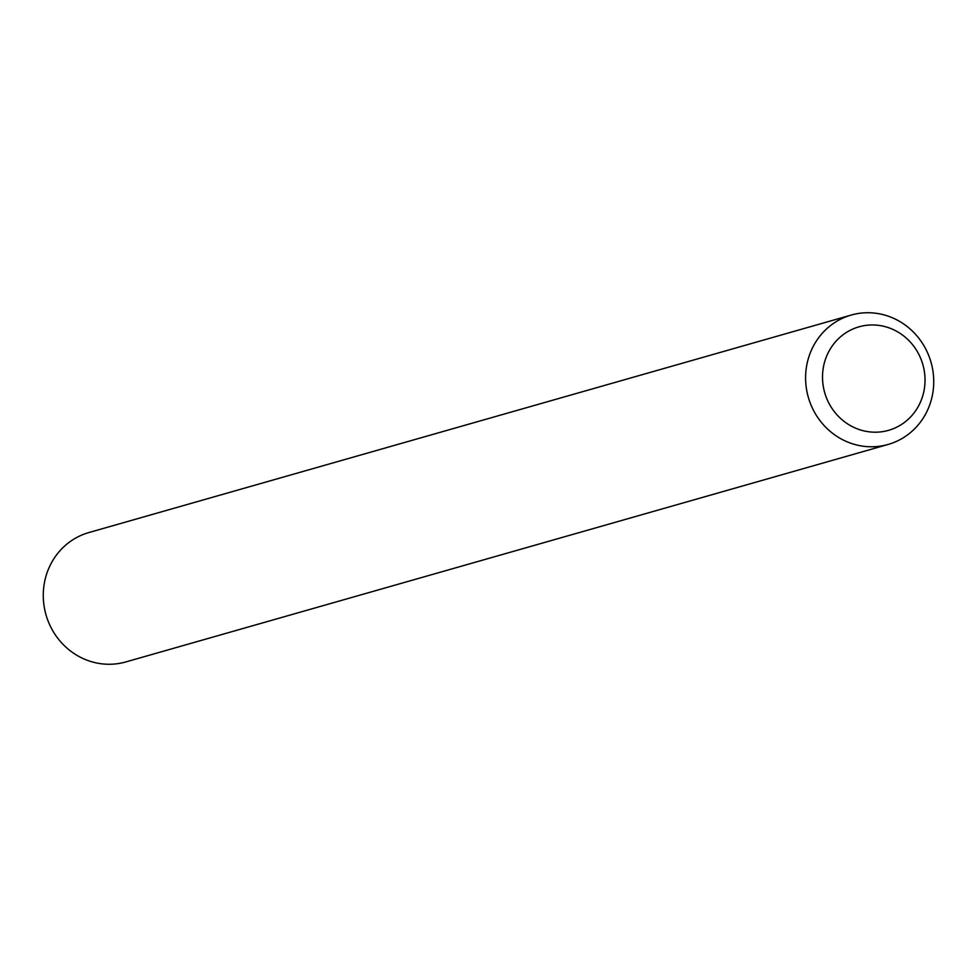 <?xml version="1.0" encoding="UTF-8"?>
<svg xmlns="http://www.w3.org/2000/svg" width="977" height="977" viewBox="0 0 977 977"><rect width="100%" height="100%" fill="white"/><g stroke="black" fill="none" stroke-linecap="round" stroke-linejoin="round"><path stroke-width="1.47" d="M827.336 399.911A53.82 51.048 74.1 0 0 895.469 427.779A53.82 51.048 74.1 0 0 920.212 357.252A53.82 51.048 74.1 0 0 852.078 329.383A53.82 51.048 74.1 0 0 827.336 399.911M927.71 353.088A67.279 63.81 -105.9 0 1 888.13 444.45A67.279 63.81 -105.9 0 1 811.618 406.42A67.279 63.81 -105.9 0 1 851.211 315.058A67.279 63.81 -105.9 0 1 927.71 353.088M851.211 315.058L88.87 532.55A67.279 63.81 74.1 0 0 49.29 623.912A67.279 63.81 74.1 0 0 125.789 661.942L888.13 444.45"/></g></svg>
